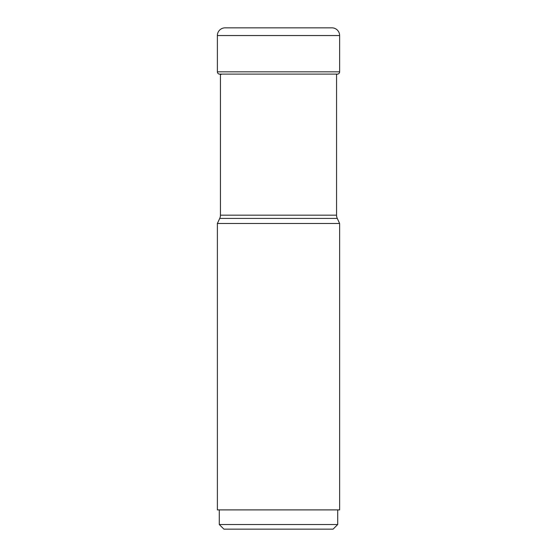 <?xml version="1.0" encoding="UTF-8"?>
<svg xmlns="http://www.w3.org/2000/svg" width="557" height="557" viewBox="0 0 557 557"><rect width="100%" height="100%" fill="white"/><g stroke="black" fill="none" stroke-linecap="round" stroke-linejoin="round"><path stroke-width="0.84" d="M225.07 27.85A7.701 7.701 0 0 0 217.369 35.551A7.701 7.701 0 0 1 225.07 27.85L331.93 27.85A7.701 7.701 0 0 1 339.631 35.551L339.631 71.832A2.312 2.312 0 0 1 337.73 74.102A189.06 189.06 0 0 1 336.553 74.311L336.553 215.162A7.701 7.701 0 0 0 337.277 218.421L339.631 223.482L339.631 509.892L217.369 509.892L217.369 223.482L219.723 218.421L337.277 218.421M219.27 74.102A189.06 189.06 0 0 0 221.15 74.429A189.06 189.06 0 0 1 219.27 74.102A2.312 2.312 0 0 1 217.369 71.832A2.312 2.312 0 0 0 219.27 74.102L337.73 74.102M217.369 35.551L217.369 71.832L217.369 35.551L339.631 35.551M220.447 74.311L220.447 215.162A7.701 7.701 0 0 1 219.723 218.421M336.553 215.162L220.447 215.162M217.369 223.482L339.631 223.482M219.291 524.527L223.914 529.15L333.086 529.15L337.709 524.527L219.291 524.527L219.291 509.892M339.631 71.832L217.369 71.832M337.709 524.527L337.709 509.892"/></g></svg>
